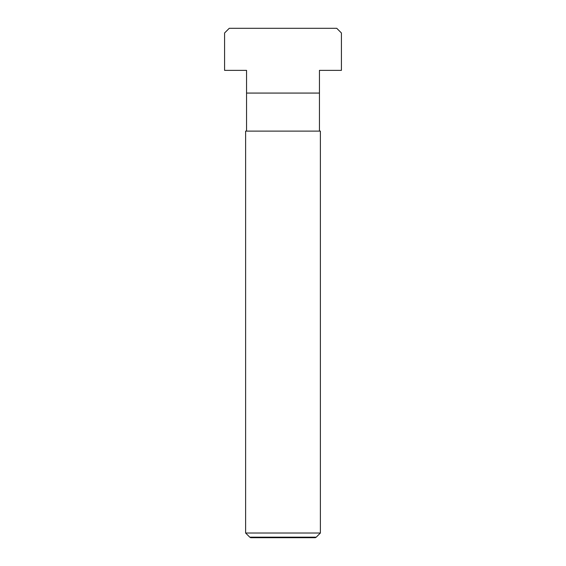 <?xml version="1.0" encoding="UTF-8"?>
<svg xmlns="http://www.w3.org/2000/svg" width="566" height="566" viewBox="0 0 566 566"><rect width="100%" height="100%" fill="white"/><g stroke="black" fill="none" stroke-linecap="round" stroke-linejoin="round"><path stroke-width="0.85" d="M245.616 533.023L249.762 537.169L316.238 537.169L320.384 533.023L320.384 131.114L245.616 131.114L245.616 533.023L320.384 533.023M316.238 537.169L315.326 537.7L250.674 537.7L249.762 537.169M319.45 93.072L246.55 93.072L246.55 70.361L224.582 70.361L224.582 32.977L229.258 28.3L336.742 28.3L341.418 32.977L341.418 70.361L319.45 70.361L319.45 131.114M246.55 93.072L246.55 131.114"/></g></svg>
